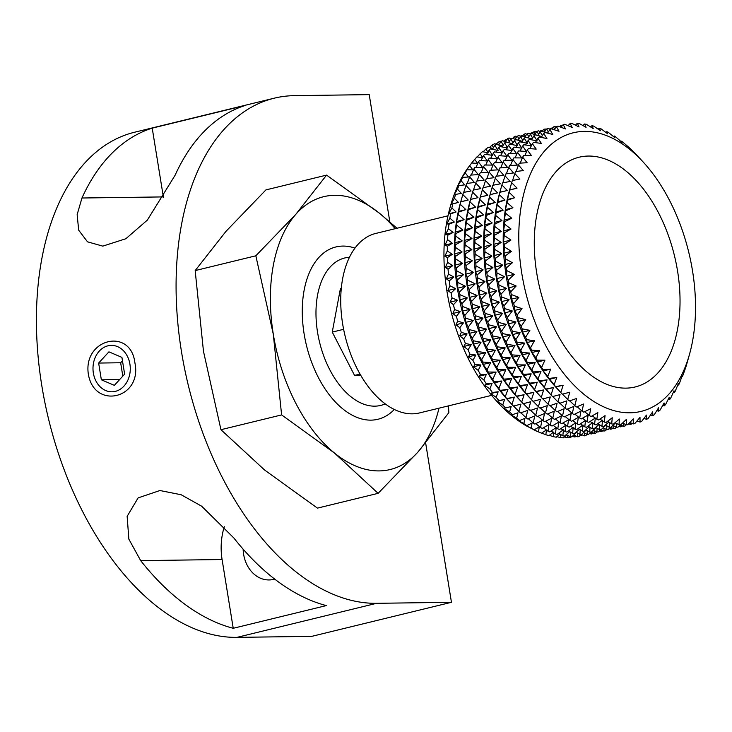 <?xml version="1.0" encoding="UTF-8"?>
<svg xmlns="http://www.w3.org/2000/svg" width="732" height="732" viewBox="0 0 732 732"><rect width="100%" height="100%" fill="white"/><g stroke="black" fill="none" stroke-linecap="round" stroke-linejoin="round"><path stroke-width="1.1" d="M93.357 373.046A23.214 18.648 -90.8 0 0 115.327 391.373A23.214 18.648 -90.8 0 0 129.912 364.133A23.214 18.648 -90.8 0 0 107.943 345.815A23.214 18.648 -90.8 0 0 93.357 373.046M108.922 351.845L98.637 363.054L101.355 379.807L114.348 385.343L124.632 374.125L121.915 357.381L108.922 351.845M119.655 379.56L101.355 379.807M122.464 360.775L120.652 362.761L122.811 376.111M120.652 362.761L98.637 363.054M134.917 362.916C130.808 326.948 82.789 338.77 88.362 374.272C94.446 410.195 142.438 398.437 134.917 362.916M243.134 549.165A31.778 25.529 -90.8 0 0 243.619 554.28A31.778 25.529 -90.8 0 0 269.074 579.945A31.778 25.529 -90.8 0 0 274.692 579.094M274.244 98.189L134.578 132.236A258.652 151.506 -103.7 0 0 44.89 402.563A258.652 151.506 -103.7 0 0 236.967 637.371L376.623 603.314A258.652 151.506 -103.7 0 1 184.555 368.507A258.652 151.506 -103.7 0 1 274.244 98.189A258.652 151.506 -103.7 0 1 294.401 95.645L369.221 94.629L389.845 221.942M81.957 198.006L77.144 214.641L78.681 230.177L87.511 241.825L102.791 246.126L125.849 238.742L147.315 220.14L175.058 175.305A258.652 151.506 76.3 0 1 245.321 105.435L152.219 128.137A258.652 151.506 -103.7 0 0 81.957 198.006L163.355 196.908L152.219 128.137M140.681 560.63A258.652 151.506 -103.7 0 0 233.224 628.294L326.335 605.593A258.652 151.506 76.3 0 1 233.792 537.928L201.693 506.233L181.17 494.75L159.915 490.522L138.119 497.888L127.139 516.344L128.859 539.155L140.681 560.63L222.089 559.523A59.118 47.489 89.2 0 1 224.285 526.711M236.967 637.371L311.786 636.355L451.452 602.299L425.649 443.016M163.465 197.585A59.118 47.489 89.2 0 1 163.355 196.908M233.224 628.294L222.089 559.523M376.623 603.314L451.452 602.299M371.023 420.141A88.682 51.945 76.3 0 0 377.941 419.262A88.682 51.945 76.3 0 0 394.31 409.472A88.682 51.945 76.3 0 1 342.732 408.831A88.682 51.945 76.3 0 1 334.972 401.548A88.682 51.945 76.3 0 1 305.939 282.451A88.682 51.945 76.3 0 1 354.965 248.111A88.682 51.945 76.3 0 0 342.832 246.08A88.682 51.945 76.3 0 0 335.924 246.949A88.682 51.945 76.3 0 0 305.171 339.63A88.682 51.945 76.3 0 0 371.023 420.141M349.457 257.271A75.881 44.451 76.3 0 0 317.725 333.316A75.881 44.451 76.3 0 0 374.811 406.159A75.881 44.451 76.3 0 0 385.206 403.881M360.748 375.324L354.553 375.406L332.255 332.099L340.453 288.381L341.304 288.17M332.255 332.099L343.619 329.327M354.553 375.406L360.025 374.079M438.99 408.182A140.416 82.249 -103.7 0 1 418.073 451.882L448.853 412.647L448.478 405.867M378.115 493.341L418.073 451.882A140.416 82.249 -103.7 0 1 334.442 453.007L378.115 493.341L317.45 508.127L264.618 470.036L220.945 429.702L203.469 351.269L195.17 270.593L225.959 231.367L265.908 189.908L326.573 175.113L295.792 214.339A140.416 82.249 -103.7 0 1 379.414 213.204A140.416 82.249 -103.7 0 1 395.225 228.686M273.301 334.24A140.416 82.249 -103.7 0 1 273.347 265.194A140.416 82.249 -103.7 0 1 295.792 214.339L255.834 255.797L273.301 334.24L281.61 414.916L334.442 453.007A140.416 82.249 -103.7 0 1 273.301 334.24M397.009 228.247L379.414 213.204L326.573 175.113M195.17 270.593L255.834 255.797M220.945 429.702L281.61 414.916M692.536 270.941A143.371 83.979 76.3 0 0 642.641 161.452A143.371 83.979 76.3 0 0 549.604 145.805A143.371 83.979 76.3 0 0 521.77 273.256A143.371 83.979 76.3 0 0 602.39 406.242A143.371 83.979 76.3 0 0 689.59 353.986A143.371 83.979 76.3 0 0 692.536 270.941M637.224 155.632A153.72 90.036 76.3 0 0 637.06 155.449A153.72 90.036 76.3 0 0 635.678 153.985L630.316 148.669A153.72 90.036 76.3 0 0 628.715 147.196L623.207 142.484A153.72 90.036 76.3 0 0 621.569 141.194L621.88 142.328L615.951 137.113A153.72 90.036 76.3 0 0 614.285 136.006L614.779 137.616L608.585 132.574A153.72 90.036 76.3 0 0 606.901 131.659L607.606 133.736L601.164 128.914A153.72 90.036 76.3 0 0 599.481 128.201L600.405 130.717L593.734 126.142A153.72 90.036 76.3 0 0 592.042 125.639L593.213 128.576L586.332 124.284A153.72 90.036 76.3 0 0 584.658 123.992L586.076 127.322L579.012 123.351A153.72 90.036 76.3 0 0 577.356 123.26L579.049 126.965L571.811 123.342A153.72 90.036 76.3 0 0 570.191 123.47L572.168 127.505L564.775 124.257A153.72 90.036 76.3 0 0 563.21 124.596L565.47 128.951L557.958 126.096A153.72 90.036 76.3 0 0 556.439 126.645L559.001 131.275L551.388 128.85A153.72 90.036 76.3 0 0 549.933 129.601L552.806 134.478L545.111 132.501A153.72 90.036 76.3 0 0 543.73 133.453L546.923 138.54L539.164 137.021A153.72 90.036 76.3 0 0 537.864 138.165L541.369 143.426L533.591 142.383A153.72 90.036 76.3 0 0 532.384 143.719L536.208 149.108L528.422 148.55A153.72 90.036 76.3 0 0 527.305 150.069L531.441 155.55L523.682 155.495A153.72 90.036 76.3 0 0 522.666 157.179L527.122 162.724L519.409 163.172A153.72 90.036 76.3 0 0 518.503 165.02L523.27 170.574L515.621 171.535A153.72 90.036 76.3 0 0 514.834 173.53L519.903 179.056L512.354 180.52A153.72 90.036 76.3 0 0 511.677 182.652L517.048 188.124L509.609 190.091A153.72 90.036 76.3 0 0 509.069 192.342L514.724 197.704L507.422 200.175A153.72 90.036 76.3 0 0 507.002 202.535L512.94 207.76L505.803 210.706A153.72 90.036 76.3 0 0 505.51 213.168L511.705 218.209L504.751 221.64A153.72 90.036 76.3 0 0 504.595 224.175L511.028 229.006L504.284 232.886A153.72 90.036 76.3 0 0 504.257 235.484L510.918 240.069L504.394 244.397A153.72 90.036 76.3 0 0 504.504 247.041L511.375 251.332L505.089 256.081A153.72 90.036 76.3 0 0 505.327 258.753L512.4 262.733L506.361 267.875A153.72 90.036 76.3 0 0 506.736 270.575L514.239 274.344L508.273 280.072A153.72 90.036 76.3 0 0 508.777 282.762L508.713 287.822L510.689 291.876A153.72 90.036 76.3 0 0 511.32 294.538L511.384 299.205L513.654 303.56A153.72 90.036 76.3 0 0 514.404 306.196L514.578 310.432L517.149 315.071A153.72 90.036 76.3 0 0 518.009 317.651L518.256 321.449L521.138 326.326A153.72 90.036 76.3 0 0 522.117 328.842L522.419 332.172L525.613 337.26A153.72 90.036 76.3 0 0 526.692 339.694L527.022 342.549L530.535 347.81A153.72 90.036 76.3 0 0 531.716 350.143L532.054 352.504L535.879 357.893A153.72 90.036 76.3 0 0 537.151 360.126L537.471 361.983L541.616 367.473A153.72 90.036 76.3 0 0 542.97 369.568L543.236 370.932L547.701 376.477A153.72 90.036 76.3 0 0 549.128 378.435L554.106 384.84A153.72 90.036 76.3 0 0 555.606 386.652L560.785 392.535A153.72 90.036 76.3 0 0 560.95 392.718A153.72 90.036 76.3 0 0 562.341 394.182L569.771 392.206L567.703 399.489A153.72 90.036 76.3 0 0 569.304 400.971L576.596 398.501L574.812 405.684A153.72 90.036 76.3 0 0 576.45 406.974L583.578 404.018L582.068 411.055A153.72 90.036 76.3 0 0 583.733 412.162L590.678 408.731L589.425 415.593A153.72 90.036 76.3 0 0 591.108 416.499L597.852 412.61L596.845 419.253A153.72 90.036 76.3 0 0 598.538 419.967L605.062 415.63L604.275 422.025A153.72 90.036 76.3 0 0 605.968 422.529L612.254 417.771L611.678 423.883A153.72 90.036 76.3 0 0 613.352 424.176L619.382 419.024L619.007 424.816A153.72 90.036 76.3 0 0 620.654 424.899L626.409 419.381L626.199 424.825A153.72 90.036 76.3 0 0 627.818 424.697L633.299 418.841L633.235 423.91A153.72 90.036 76.3 0 0 634.809 423.572L639.988 417.396L640.061 422.062A153.72 90.036 76.3 0 0 641.571 421.522L646.457 415.071L646.621 419.308A153.72 90.036 76.3 0 0 648.076 418.558L652.651 411.869L652.898 415.666A153.72 90.036 76.3 0 0 654.28 414.715L658.544 407.815L658.846 411.146A153.72 90.036 76.3 0 0 660.145 410.002L664.089 402.929L664.418 405.784A153.72 90.036 76.3 0 0 665.635 404.448L669.258 397.247L669.597 399.608A153.72 90.036 76.3 0 0 670.713 398.098L674.016 390.797L674.337 392.663A153.72 90.036 76.3 0 0 675.343 390.98L678.335 383.623L678.61 384.986A153.72 90.036 76.3 0 0 679.516 383.147L682.187 375.772L682.389 376.632A153.72 90.036 76.3 0 0 683.185 374.638L685.664 367.638A153.72 90.036 76.3 0 0 686.332 365.515L689.59 353.986M677.576 271.142A118.245 69.256 76.3 0 0 588.363 156.053A118.245 69.256 76.3 0 0 536.73 273.045A118.245 69.256 76.3 0 0 625.952 388.134A118.245 69.256 76.3 0 0 677.576 271.142M560.95 392.718L557.619 389.131A147.535 86.422 -103.7 0 1 506.269 276.458A147.535 86.422 -103.7 0 1 509.307 190.997L509.609 190.091M506.736 270.575L506.517 276.22L508.273 280.072M505.327 258.753L504.952 264.554L506.361 267.875M504.504 247.041L503.927 253.153L505.089 256.081M504.257 235.484L503.47 241.88L504.394 244.397M504.595 224.175L503.579 230.818L504.284 232.886M505.51 213.168L504.257 220.03L504.751 221.64M507.002 202.535L505.492 209.572L505.803 210.706M509.069 192.342L507.422 200.175M511.677 182.652L509.6 189.936L517.048 188.124M514.834 173.53L512.455 180.877M518.503 165.02L516.152 171.471M522.666 157.179L520.242 163.126M527.305 150.069L524.835 155.504M532.384 143.719L529.886 148.651M537.864 138.165L535.376 142.612M543.73 133.453L541.268 137.424M549.933 129.601L547.527 133.114M556.439 126.645L554.106 129.71M563.21 124.596L560.977 127.24M570.191 123.47L568.087 125.703M577.356 123.26L575.407 125.126M584.658 123.992L582.873 125.511M592.042 125.639L590.449 126.837M599.481 128.201L598.09 129.116M606.901 131.659L605.739 132.327M614.285 136.006L613.361 136.454M621.569 141.194L620.901 141.459M569.716 431.642L564.482 436.116A153.747 90.054 -103.7 0 1 562.844 435.824L563.411 429.684L557.098 434.46A153.747 90.054 -103.7 0 1 555.442 433.966L556.229 427.534L549.659 431.898A153.747 90.054 -103.7 0 1 548.003 431.203L549.018 424.514L542.238 428.43A153.747 90.054 -103.7 0 1 540.582 427.543L541.845 420.635L534.854 424.093A153.747 90.054 -103.7 0 1 533.216 423.005L534.744 415.922L527.571 418.905A153.747 90.054 -103.7 0 1 525.96 417.633L527.763 410.405L520.425 412.894A153.747 90.054 -103.7 0 1 518.851 411.448L520.937 404.11L513.461 406.104A153.747 90.054 -103.7 0 1 512.089 404.65L508.74 401.054A147.535 86.422 -103.7 0 1 457.39 288.381A147.535 86.422 -103.7 0 1 460.428 202.91L460.748 201.767L468.215 200.028L462.816 194.529L460.721 201.858L468.215 200.028M505.711 140.992L505.162 139.958A152.53 89.35 -103.7 0 1 506.773 139.602M499.453 143.847L498.474 142.081A152.53 89.35 -103.7 0 1 501.219 141.093L501.566 141.23M493.487 147.553L492.041 145.101A152.53 89.35 -103.7 0 1 494.676 143.746L498.657 145.009L501.081 141.486A153.747 90.054 -103.7 0 1 502.509 140.745L508.429 142.63L510.854 139.098A153.747 90.054 -103.7 0 1 512.281 138.366L518.21 140.242L520.635 136.719A153.747 90.054 -103.7 0 1 522.062 135.978L527.982 137.863L530.407 134.331A153.747 90.054 -103.7 0 1 531.835 133.59L537.764 135.475L540.189 131.943A153.747 90.054 -103.7 0 1 541.607 131.211L547.536 133.096M524.661 424.825L526.848 425.603A152.53 89.35 -103.7 0 1 523.837 423.599L517.561 420.113L519.61 420.534A152.53 89.35 -103.7 0 1 516.646 418.192L510.579 414.596L512.51 414.641A152.53 89.35 -103.7 0 1 509.609 411.979L503.753 408.3L505.583 407.98A152.53 89.35 -103.7 0 1 502.774 405.006L497.138 401.282L498.867 400.578A152.53 89.35 -103.7 0 1 496.168 397.311L490.76 393.569L492.426 392.489A152.53 89.35 -103.7 0 1 489.836 388.939L484.666 385.215L486.277 383.751A152.53 89.35 -103.7 0 1 483.834 379.954L478.893 376.266L480.476 374.427A152.53 89.35 -103.7 0 1 478.179 370.401L473.476 366.787L475.041 364.563A152.53 89.35 -103.7 0 1 472.909 360.345L468.453 356.832L470.017 354.242A152.53 89.35 -103.7 0 1 468.059 349.841L463.841 346.456L465.433 343.509A152.53 89.35 -103.7 0 1 463.667 338.953L459.687 335.732L461.316 332.429A152.53 89.35 -103.7 0 1 459.751 327.762L455.999 324.715L457.692 321.083A152.53 89.35 -103.7 0 1 456.338 316.325L452.815 313.488L454.581 309.535A152.53 89.35 -103.7 0 1 453.447 304.713L450.143 302.106L452.001 297.851A152.53 89.35 -103.7 0 1 451.095 292.992L455.633 288.628L449.924 285.755A152.53 89.35 -103.7 0 1 449.256 280.896L453.785 277.025L448.478 274.033A152.53 89.35 -103.7 0 1 448.048 269.193L452.769 265.625L447.6 262.395A152.53 89.35 -103.7 0 1 447.408 257.609L452.312 254.361L447.307 250.911A152.53 89.35 -103.7 0 1 447.353 246.217L452.422 243.298L447.581 239.657A152.53 89.35 -103.7 0 1 447.874 235.082L453.09 232.501L448.442 228.704A152.53 89.35 -103.7 0 1 448.963 224.267L454.325 222.052L449.869 218.118A152.53 89.35 -103.7 0 1 450.628 213.854L456.109 211.996L451.864 207.961A152.53 89.35 -103.7 0 1 452.852 203.889L458.442 202.416L454.407 198.29A152.53 89.35 -103.7 0 1 455.624 194.447L461.297 193.349L457.491 189.185A152.53 89.35 -103.7 0 1 458.918 185.589L464.664 184.867L461.078 180.685A152.53 89.35 -103.7 0 1 462.716 177.354L468.517 177.016L465.168 172.844A152.53 89.35 -103.7 0 1 466.998 169.806L472.835 169.842L469.724 165.716A152.53 89.35 -103.7 0 1 471.747 162.98L477.593 163.401L474.729 159.338A152.53 89.35 -103.7 0 1 476.916 156.932L482.763 157.709L480.137 153.757A152.53 89.35 -103.7 0 1 482.489 151.68L488.308 152.832L485.92 148.999A152.53 89.35 -103.7 0 1 488.418 147.278L492.938 148.44M457.857 282.451L457.637 288.143L459.403 292.013L465.406 286.249L457.857 282.451A153.747 90.054 -103.7 0 1 457.491 279.816L463.566 274.646L456.448 270.639L456.063 276.467L457.491 279.816M456.448 270.639A153.747 90.054 -103.7 0 1 456.219 268.022L462.542 263.245L455.624 258.918L455.048 265.066L456.219 268.022M455.624 258.918A153.747 90.054 -103.7 0 1 455.524 256.328L462.084 251.973L455.377 247.361L454.59 253.803L455.524 256.328M455.377 247.361A153.747 90.054 -103.7 0 1 455.405 244.817L462.194 240.91L455.716 236.052L454.7 242.74L455.405 244.817M455.716 236.052A153.747 90.054 -103.7 0 1 455.871 233.563L462.871 230.123L456.64 225.044L455.377 231.943L455.871 233.563M456.64 225.044A153.747 90.054 -103.7 0 1 456.924 222.638L464.097 219.664L458.131 214.403L456.603 221.494L456.924 222.638M458.131 214.403A153.747 90.054 -103.7 0 1 458.543 212.097L465.891 209.617L460.199 204.21L458.543 212.097M460.199 204.21A153.747 90.054 -103.7 0 1 460.73 202.005M462.816 194.529A153.747 90.054 -103.7 0 1 463.466 192.443L471.069 190.97L465.964 185.397L463.576 192.791M465.964 185.397A153.747 90.054 -103.7 0 1 466.742 183.448L474.437 182.488L469.633 176.888L467.272 183.384M469.633 176.888A153.747 90.054 -103.7 0 1 470.52 175.085L478.289 174.637L473.805 169.055L471.371 175.04M473.805 169.055A153.747 90.054 -103.7 0 1 474.803 167.408L482.608 167.463L478.444 161.937L475.956 167.418M478.444 161.937A153.747 90.054 -103.7 0 1 479.533 160.454L487.366 161.013L483.523 155.587L481.006 160.564M483.523 155.587A153.747 90.054 -103.7 0 1 484.712 154.278L492.535 155.33L489.013 150.042L486.506 154.516M489.013 150.042A153.747 90.054 -103.7 0 1 490.284 148.916L498.08 150.444L494.878 145.329L492.398 149.328M494.878 145.329A153.747 90.054 -103.7 0 1 496.232 144.396L502.719 146.061M509.234 141.459L507.587 138.522L505.245 141.605M507.587 138.522A153.747 90.054 -103.7 0 1 509.079 137.991L511.339 138.842M515.484 138.613L514.358 136.481L512.665 138.485M514.358 136.481A153.747 90.054 -103.7 0 1 515.895 136.143L516.993 136.628M521.742 136.134L521.349 135.347L520.516 136.234M521.349 135.347A153.747 90.054 -103.7 0 1 522.932 135.228L523.106 135.31M579.497 429.263L574.254 433.728A153.747 90.054 -103.7 0 1 572.616 433.445L573.193 427.296L566.87 432.081A153.747 90.054 -103.7 0 1 565.214 431.587L566.001 425.155L559.44 429.51A153.747 90.054 -103.7 0 1 557.784 428.815L558.8 422.135L552.01 426.051A153.747 90.054 -103.7 0 1 550.363 425.155L551.626 418.256L544.626 421.705A153.747 90.054 -103.7 0 1 542.998 420.625L544.517 413.543L537.343 416.517A153.747 90.054 -103.7 0 1 535.742 415.245L537.535 408.017L530.197 410.506A153.747 90.054 -103.7 0 1 528.632 409.06L530.718 401.731L523.234 403.716A153.747 90.054 -103.7 0 1 521.861 402.271L518.512 398.666A147.535 86.422 -103.7 0 1 467.172 285.992A147.535 86.422 -103.7 0 1 470.2 200.531L470.52 199.379L477.996 197.649L472.588 192.141L470.493 199.47L477.996 197.649M503.268 145.174L501.081 141.486M467.629 280.072L467.409 285.764L469.175 289.634L475.187 283.86L467.629 280.072A153.747 90.054 -103.7 0 1 467.272 277.437L473.339 272.258L466.229 268.26L465.845 274.088L467.272 277.437M466.229 268.26A153.747 90.054 -103.7 0 1 465.991 265.634L472.323 260.857L465.406 256.539L464.82 262.687L465.991 265.634M465.406 256.539A153.747 90.054 -103.7 0 1 465.296 253.94L471.866 249.594L465.159 244.982L464.372 251.415L465.296 253.94M465.159 244.982A153.747 90.054 -103.7 0 1 465.177 242.438L471.975 238.531L465.497 233.664L464.472 240.352L465.177 242.438M465.497 233.664A153.747 90.054 -103.7 0 1 465.653 231.184L472.643 227.734L466.412 222.656L465.149 229.564L465.653 231.184M466.412 222.656A153.747 90.054 -103.7 0 1 466.696 220.25L473.878 217.285L467.913 212.024L466.385 219.106L466.696 220.25M467.913 212.024A153.747 90.054 -103.7 0 1 468.324 209.709L475.663 207.229L469.971 201.831L468.324 209.709M469.971 201.831A153.747 90.054 -103.7 0 1 470.511 199.626M472.588 192.141A153.747 90.054 -103.7 0 1 473.247 190.055L480.851 188.582L475.745 183.018L473.348 190.411M475.745 183.018A153.747 90.054 -103.7 0 1 476.514 181.06L484.209 180.099L479.414 174.509L477.054 180.996M479.414 174.509A153.747 90.054 -103.7 0 1 480.302 172.706L488.07 172.249L483.578 166.676L481.144 172.651M483.578 166.676A153.747 90.054 -103.7 0 1 484.575 165.02L492.389 165.075L488.217 159.558L485.728 165.029M488.217 159.558A153.747 90.054 -103.7 0 1 489.315 158.075L497.147 158.634L493.295 153.208L490.788 158.176M493.295 153.208A153.747 90.054 -103.7 0 1 494.484 151.899L502.317 152.942L498.785 147.654L496.278 152.137M498.785 147.654A153.747 90.054 -103.7 0 1 500.066 146.537L507.862 148.065L504.65 142.941L502.17 146.94M504.65 142.941A153.747 90.054 -103.7 0 1 506.004 142.008L512.492 143.673M519.006 139.08L517.368 136.143L515.017 139.226M517.368 136.143A153.747 90.054 -103.7 0 1 518.851 135.603L521.12 136.463M525.256 136.225L524.13 134.093L522.438 136.097M524.13 134.093A153.747 90.054 -103.7 0 1 525.677 133.764L526.775 134.24M531.514 133.755L531.121 132.968L530.297 133.846M531.121 132.968A153.747 90.054 -103.7 0 1 532.704 132.84L532.878 132.922M589.269 426.875L584.035 431.349A153.747 90.054 -103.7 0 1 582.398 431.057L582.965 424.917L576.642 429.693A153.747 90.054 -103.7 0 1 574.995 429.199L575.782 422.767L569.212 427.131A153.747 90.054 -103.7 0 1 567.556 426.436L568.572 419.747L561.783 423.663A153.747 90.054 -103.7 0 1 560.136 422.776L561.398 415.868L554.408 419.326A153.747 90.054 -103.7 0 1 552.77 418.237L554.298 411.155L547.124 414.129A153.747 90.054 -103.7 0 1 545.514 412.866L547.316 405.638L539.978 408.127A153.747 90.054 -103.7 0 1 538.404 406.681L540.491 399.343L533.015 401.337A153.747 90.054 -103.7 0 1 531.642 399.882L528.294 396.287A147.535 86.422 -103.7 0 1 476.944 283.613A147.535 86.422 -103.7 0 1 479.982 198.143L480.302 197L487.768 195.261L482.361 189.762L480.274 197.091L487.768 195.261M513.041 142.786L510.854 139.098M477.41 277.684L477.191 283.375L478.957 287.246L484.959 281.481L477.41 277.684A153.747 90.054 -103.7 0 1 477.044 275.049L483.111 269.879L476.001 265.872L475.617 271.7L477.044 275.049M476.001 265.872A153.747 90.054 -103.7 0 1 475.773 263.245L482.095 258.478L475.178 254.15L474.601 260.299L475.773 263.245M475.178 254.15A153.747 90.054 -103.7 0 1 475.068 251.561L481.638 247.206L474.931 242.594L474.144 249.036L475.068 251.561M474.931 242.594A153.747 90.054 -103.7 0 1 474.958 240.05L481.748 236.143L475.269 231.285L474.254 237.973L474.958 240.05M475.269 231.285A153.747 90.054 -103.7 0 1 475.425 228.796L482.425 225.355L476.193 220.277L474.922 227.176L475.425 228.796M476.193 220.277A153.747 90.054 -103.7 0 1 476.477 217.871L483.651 214.897L477.685 209.636L476.157 216.727L476.477 217.871M477.685 209.636A153.747 90.054 -103.7 0 1 478.097 207.33L485.444 204.85L479.753 199.443L478.097 207.33M479.753 199.443A153.747 90.054 -103.7 0 1 480.284 197.237M482.361 189.762A153.747 90.054 -103.7 0 1 483.019 187.676L490.623 186.203L485.517 180.63L483.129 188.023M485.517 180.63A153.747 90.054 -103.7 0 1 486.295 178.681L493.99 177.72L489.186 172.121L486.826 178.608M489.186 172.121A153.747 90.054 -103.7 0 1 490.074 170.318L497.842 169.861L493.359 164.288L490.916 170.272M493.359 164.288A153.747 90.054 -103.7 0 1 494.347 162.641L502.161 162.696L497.998 157.17L495.509 162.641M497.998 157.17A153.747 90.054 -103.7 0 1 499.087 155.687L506.919 156.245L503.076 150.819L500.56 155.788M503.076 150.819A153.747 90.054 -103.7 0 1 504.266 149.511L512.089 150.563L508.566 145.275L506.059 149.749M508.566 145.275A153.747 90.054 -103.7 0 1 509.838 144.149L517.634 145.677L514.431 140.562L511.952 144.561M514.431 140.562A153.747 90.054 -103.7 0 1 515.786 139.629L522.264 141.294M528.779 136.692L527.141 133.755L524.798 136.838M527.141 133.755A153.747 90.054 -103.7 0 1 528.632 133.224L530.892 134.075M535.037 133.846L533.912 131.714L532.219 133.718M533.912 131.714A153.747 90.054 -103.7 0 1 535.449 131.376L536.547 131.861M541.296 131.367L540.902 130.58L540.07 131.467M540.902 130.58A153.747 90.054 -103.7 0 1 542.485 130.461L542.659 130.543M599.051 424.496L593.808 428.961A153.747 90.054 -103.7 0 1 592.17 428.678L592.746 422.529L586.423 427.314A153.747 90.054 -103.7 0 1 584.767 426.82L585.554 420.388L578.994 424.743A153.747 90.054 -103.7 0 1 577.338 424.048L578.353 417.368L571.564 421.284A153.747 90.054 -103.7 0 1 569.908 420.388L571.17 413.488L564.18 416.938A153.747 90.054 -103.7 0 1 562.551 415.858L564.07 408.776L556.896 411.75A153.747 90.054 -103.7 0 1 555.295 410.478L557.089 403.25L549.75 405.738A153.747 90.054 -103.7 0 1 548.186 404.293L550.272 396.964L542.787 398.949A153.747 90.054 -103.7 0 1 541.415 397.503L538.066 393.898A147.535 86.422 -103.7 0 1 486.725 281.225A147.535 86.422 -103.7 0 1 489.754 195.764L490.074 194.611L497.54 192.882L492.142 187.374L490.047 194.703L497.54 192.882M522.822 140.407L520.635 136.719M487.183 275.305L486.963 280.987L488.729 284.867L494.741 279.093L487.183 275.305A153.747 90.054 -103.7 0 1 486.826 272.67L492.892 267.491L485.783 263.493L485.398 269.321L486.826 272.67M485.783 263.493A153.747 90.054 -103.7 0 1 485.545 260.867L491.867 256.09L484.95 251.771L484.374 257.92L485.545 260.867M484.95 251.771A153.747 90.054 -103.7 0 1 484.849 249.173L491.419 244.827L484.712 240.215L483.916 246.647L484.849 249.173M484.712 240.215A153.747 90.054 -103.7 0 1 484.73 237.671L491.52 233.764L485.051 228.896L484.026 235.585L484.73 237.671M485.051 228.896A153.747 90.054 -103.7 0 1 485.206 226.417L492.197 222.967L485.966 217.889L484.703 224.797L485.206 226.417M485.966 217.889A153.747 90.054 -103.7 0 1 486.249 215.483L493.432 212.518L487.466 207.257L485.938 214.339L486.249 215.483M487.466 207.257A153.747 90.054 -103.7 0 1 487.878 204.942L495.216 202.462L489.525 197.064L487.878 204.942M489.525 197.064A153.747 90.054 -103.7 0 1 490.065 194.858M492.142 187.374A153.747 90.054 -103.7 0 1 492.801 185.287L500.395 183.814L495.299 178.251L492.901 185.644M495.299 178.251A153.747 90.054 -103.7 0 1 496.067 176.293L503.762 175.332L498.968 169.742L496.607 176.229M498.968 169.742A153.747 90.054 -103.7 0 1 499.855 167.93L507.624 167.482L503.131 161.909L500.697 167.884M503.131 161.909A153.747 90.054 -103.7 0 1 504.128 160.253L511.942 160.308L507.77 154.791L505.281 160.262M507.77 154.791A153.747 90.054 -103.7 0 1 508.868 153.308L516.701 153.866L512.848 148.44L510.341 153.409M512.848 148.44A153.747 90.054 -103.7 0 1 514.038 147.132L521.87 148.175L518.338 142.886L515.831 147.37M518.338 142.886A153.747 90.054 -103.7 0 1 519.61 141.761L527.415 143.298L524.203 138.174L521.724 142.173M524.203 138.174A153.747 90.054 -103.7 0 1 525.558 137.241L532.045 138.906M538.56 134.313L536.913 131.376L534.57 134.459M536.913 131.376A153.747 90.054 -103.7 0 1 538.404 130.836L540.673 131.687M544.809 131.458L543.684 129.326L541.991 131.33M543.684 129.326A153.747 90.054 -103.7 0 1 545.23 128.997L546.328 129.472M551.077 129.006L550.674 128.201L549.842 129.079M550.674 128.201A153.747 90.054 -103.7 0 1 552.257 128.073L552.431 128.155M608.823 422.108L603.589 426.582A153.747 90.054 -103.7 0 1 601.951 426.289L602.518 420.15L596.196 424.926A153.747 90.054 -103.7 0 1 594.549 424.432L595.326 417.999L588.766 422.364A153.747 90.054 -103.7 0 1 587.11 421.669L588.125 414.98L581.336 418.896A153.747 90.054 -103.7 0 1 579.689 418.009L580.952 411.1L573.961 414.559A153.747 90.054 -103.7 0 1 572.323 413.47L573.851 406.388L566.678 409.362A153.747 90.054 -103.7 0 1 565.067 408.099L566.87 400.871L559.523 403.359A153.747 90.054 -103.7 0 1 557.958 401.914L560.044 394.575L552.559 396.57A153.747 90.054 -103.7 0 1 551.196 395.115L547.838 391.519A147.535 86.422 -103.7 0 1 496.497 278.846A147.535 86.422 -103.7 0 1 499.535 193.376L499.855 192.232L507.322 190.494L501.914 184.986L499.828 192.324L507.322 190.494M532.594 138.019L530.407 134.331M496.964 272.917L496.744 278.608L498.51 282.479L504.513 276.714L496.964 272.917A153.747 90.054 -103.7 0 1 496.598 270.282L502.664 265.112L495.555 261.104L495.171 266.933L496.598 270.282M495.555 261.104A153.747 90.054 -103.7 0 1 495.326 258.478L501.649 253.711L494.731 249.383L494.155 255.532L495.326 258.478M494.731 249.383A153.747 90.054 -103.7 0 1 494.622 246.794L501.191 242.438L494.484 237.827L493.697 244.268L494.622 246.794M494.484 237.827A153.747 90.054 -103.7 0 1 494.512 235.283L501.301 231.376L494.823 226.517L493.807 233.206L494.512 235.283M494.823 226.517A153.747 90.054 -103.7 0 1 494.978 224.029L501.969 220.588L495.747 215.51L494.475 222.409L494.978 224.029M495.747 215.51A153.747 90.054 -103.7 0 1 496.031 213.104L503.204 210.13L497.238 204.869L495.71 211.96L496.031 213.104M497.238 204.869A153.747 90.054 -103.7 0 1 497.65 202.563L504.988 200.083L499.297 194.675L497.65 202.563M499.297 194.675A153.747 90.054 -103.7 0 1 499.837 192.47M501.914 184.986A153.747 90.054 -103.7 0 1 502.573 182.909L510.177 181.435L505.071 175.863L502.683 183.256M505.071 175.863A153.747 90.054 -103.7 0 1 505.849 173.914L513.544 172.953L508.74 167.354L506.379 173.841M508.74 167.354A153.747 90.054 -103.7 0 1 509.628 165.551L517.396 165.093L512.912 159.521L510.469 165.496M512.912 159.521A153.747 90.054 -103.7 0 1 513.901 157.874L521.715 157.929L517.551 152.402L515.063 157.874M517.551 152.402A153.747 90.054 -103.7 0 1 518.64 150.92L526.473 151.478L522.63 146.052L520.113 151.021M522.63 146.052A153.747 90.054 -103.7 0 1 523.81 144.744L531.642 145.796L528.111 140.507L525.603 144.982M528.111 140.507A153.747 90.054 -103.7 0 1 529.392 139.382L537.187 140.91L533.976 135.795L531.505 139.794M533.976 135.795A153.747 90.054 -103.7 0 1 535.339 134.862L541.817 136.527M548.332 131.925L546.694 128.988L544.343 132.071M546.694 128.988A153.747 90.054 -103.7 0 1 548.177 128.457L550.473 129.317M554.591 129.079L553.465 126.938L551.754 128.969M553.465 126.938A153.747 90.054 -103.7 0 1 555.002 126.609L556.1 127.094M561.096 127.103L560.456 125.812L559.605 126.718M560.456 125.812A153.747 90.054 -103.7 0 1 562.039 125.684L562.213 125.776M542.375 135.64L540.189 131.943M451.095 292.992L447.902 290.512L449.924 285.755M449.256 280.896L446.374 278.837L448.478 274.033M448.048 269.193L445.358 267.436L447.6 262.395M447.408 257.609L444.9 256.163L447.307 250.911M447.353 246.217L445.01 245.101L447.581 239.657M447.874 235.082L445.678 234.313L448.442 228.704M448.963 224.267L446.913 223.855L449.869 218.118M450.628 213.854L448.698 213.808L451.864 207.961M452.852 203.889L451.031 204.219L454.407 198.29M455.624 194.447L453.886 195.16L457.491 189.185M458.918 185.589L457.253 186.678L461.078 180.685M462.716 177.354L461.105 178.828L465.168 172.844M524.981 425.063C485.591 401.237 455.972 347.718 446.978 291.528C440.142 248.395 444.864 210.789 461.151 178.727L461.105 178.828M466.998 169.806L465.424 171.654M465.982 170.702L469.724 165.716M471.747 162.98L466.952 169.202M471.554 163.145L474.729 159.338M476.916 156.932L473.394 160.793M477.227 156.968L480.137 153.757M483.166 151.817L485.92 148.999M489.452 147.544L492.041 145.101M496.058 144.186L498.474 142.081M503.689 141.12L505.162 139.958M447.883 215.849L375.781 233.426A92.378 54.113 76.3 0 0 342.649 323.919A92.378 54.113 76.3 0 0 419.546 412.921L491.648 395.344M582.269 434.918A152.53 89.35 -103.7 0 1 581.437 435.201L580.449 435.046M576.807 436.492A152.53 89.35 -103.7 0 1 574.647 436.94L572.223 436.428M571.244 436.821L570.576 437.535A152.53 89.35 -103.7 0 1 567.657 437.763L564.418 436.922M566.641 434.79L563.475 437.828A152.53 89.35 -103.7 0 1 560.492 437.672L556.942 436.592M559.943 434.03L556.247 437.187A152.53 89.35 -103.7 0 1 553.218 436.656L549.348 435.32M553.218 436.656L553.639 432.063L548.918 435.641A152.53 89.35 -103.7 0 1 546.859 435.037A152.53 89.35 -103.7 0 1 545.871 434.726L541.68 433.097M535.696 430.782L541.552 433.179A152.53 89.35 -103.7 0 1 538.496 431.898L533.454 429.647M526.29 425.85L534.177 429.83A152.53 89.35 -103.7 0 1 531.139 428.183L525.228 425.201M567.657 437.763L567.748 435.412M574.647 436.94L574.675 435.43M581.437 435.201L581.437 434.552M458.442 202.416L451.031 204.219M456.109 211.996L448.698 213.808M454.325 222.052L446.913 223.855M453.09 232.501L445.678 234.313M452.422 243.298L445.01 245.101M452.312 254.361L444.9 256.163M452.769 265.625L445.358 267.436M453.785 277.025L446.374 278.837M455.633 288.628L447.902 290.512M453.447 304.713L457.555 300.303L450.143 302.106M457.555 300.303L452.001 297.851M456.338 316.325L460.227 311.676L452.815 313.488M460.227 311.676L454.581 309.535M459.751 327.762L463.411 322.913L455.999 324.715M463.411 322.913L457.692 321.083M463.667 338.953L467.098 333.92L459.687 335.732M467.098 333.92L461.316 332.429M468.059 349.841L471.252 344.644L463.841 346.456M471.252 344.644L465.433 343.509M472.909 360.345L475.864 355.02L468.453 356.832M475.864 355.02L470.017 354.242M478.179 370.401L480.887 364.975L473.476 366.787M480.887 364.975L475.041 364.563M483.834 379.954L486.304 374.464L478.893 376.266M486.304 374.464L480.476 374.427M489.836 388.939L492.078 383.403L484.666 385.215M492.078 383.403L486.277 383.751M496.168 397.311L498.172 391.757L490.76 393.569M498.172 391.757L492.426 392.489M502.774 405.006L504.549 399.471L497.138 401.282M504.549 399.471L498.867 400.578M509.609 411.979L511.165 406.498L505.583 407.98M516.646 418.192L517.982 412.784L512.51 414.641M523.837 423.599L524.972 418.311L519.61 420.534M531.139 428.183L532.072 423.023L526.848 425.603M538.496 431.898L539.246 426.902L534.177 429.83M545.871 434.726L546.447 429.922L541.552 433.179M560.492 437.672L560.703 434.506M551.196 395.115A153.747 90.054 -103.7 0 1 551.04 394.951L553.429 387.557L545.825 389.04A153.747 90.054 -103.7 0 1 544.361 387.265L547.051 379.844L539.356 380.814A153.747 90.054 -103.7 0 1 537.956 378.892L540.957 371.49L533.189 371.947A153.747 90.054 -103.7 0 1 531.862 369.889L535.183 362.541L527.379 362.496A153.747 90.054 -103.7 0 1 526.125 360.318L529.767 353.062L521.934 352.513A153.747 90.054 -103.7 0 1 520.781 350.225L524.743 343.107L516.911 342.064A153.747 90.054 -103.7 0 1 515.859 339.675L520.132 332.731L512.336 331.203A153.747 90.054 -103.7 0 1 511.384 328.741L515.978 321.998L508.237 320.012A153.747 90.054 -103.7 0 1 507.386 317.478L512.29 310.99L504.632 308.556A153.747 90.054 -103.7 0 1 503.891 305.976L509.106 299.763L501.548 296.899A153.747 90.054 -103.7 0 1 500.926 294.282L506.434 288.381L498.995 285.114A153.747 90.054 -103.7 0 1 498.51 282.479M615.521 422.876L610.891 427.305A153.747 90.054 -103.7 0 1 609.271 427.223L609.582 422.584M620.15 424.88L618.055 427.104A153.747 90.054 -103.7 0 1 616.472 427.232L616.628 423.489M626.07 424.761L625.046 425.978A153.747 90.054 -103.7 0 1 623.508 426.308L623.554 423.508M632.183 423.453L631.817 423.929A153.747 90.054 -103.7 0 1 630.325 424.469L630.316 422.629M637.837 421.229A153.747 90.054 -103.7 0 1 636.895 421.714L636.877 421.11M628.632 423.828L630.325 424.469M620.242 424.889L623.508 426.308M612.858 425.429L616.472 427.232M605.382 425.054L609.271 427.223M597.806 423.718L601.951 426.289M590.166 421.44L594.549 424.432M582.507 418.228L587.11 421.669M574.885 414.102L579.689 418.009M567.337 409.087L572.323 413.47M559.376 402.701L565.067 408.099M552.55 396.405L557.958 401.914M545.825 389.04L551.04 394.951M539.356 380.814L544.361 387.265M533.189 371.947L533.463 373.311L537.956 378.892M527.379 362.496L527.69 364.371L531.862 369.889M521.934 352.513L522.273 354.892L526.125 360.318M516.911 342.064L517.25 344.928L520.781 350.225M512.336 331.203L512.638 334.551L515.859 339.675M508.237 320.012L508.484 323.828L511.384 328.741M504.632 308.556L504.796 312.82L507.386 317.478M501.548 296.899L501.612 301.584L503.891 305.976M498.995 285.114L498.94 290.211L500.926 294.282M541.415 397.503A153.747 90.054 -103.7 0 1 541.268 397.339L543.647 389.936L536.053 391.419A153.747 90.054 -103.7 0 1 534.58 389.644L537.279 382.223L529.584 383.193A153.747 90.054 -103.7 0 1 528.175 381.271L531.185 373.869L523.417 374.336A153.747 90.054 -103.7 0 1 522.09 372.277L525.411 364.929L517.597 364.875A153.747 90.054 -103.7 0 1 516.353 362.697L519.995 355.441L512.162 354.892A153.747 90.054 -103.7 0 1 511 352.604L514.971 345.486L507.139 344.443A153.747 90.054 -103.7 0 1 506.077 342.054L510.36 335.11L502.564 333.591A153.747 90.054 -103.7 0 1 501.603 331.12L506.205 324.386L498.455 322.4A153.747 90.054 -103.7 0 1 497.614 319.866L502.518 313.369L494.85 310.935A153.747 90.054 -103.7 0 1 494.118 308.355L499.334 302.142L491.767 299.278A153.747 90.054 -103.7 0 1 491.154 296.661L496.662 290.76L489.223 287.502A153.747 90.054 -103.7 0 1 488.729 284.867M605.748 425.255L601.109 429.693A153.747 90.054 -103.7 0 1 599.499 429.611L599.81 424.972M610.351 427.287L608.283 429.492A153.747 90.054 -103.7 0 1 606.691 429.62L606.855 425.878M616.298 427.149L615.264 428.366A153.747 90.054 -103.7 0 1 613.727 428.696L613.773 425.896M622.41 425.832L622.035 426.317A153.747 90.054 -103.7 0 1 620.553 426.848L620.535 425.018M618.888 426.225L620.553 426.848M610.525 427.296L613.727 428.696M603.077 427.817L606.691 429.62M595.61 427.433L599.499 429.611M588.025 426.106L592.17 428.678M580.385 423.819L584.767 426.82M572.726 420.607L577.338 424.048M565.104 416.49L569.908 420.388M557.564 411.476L562.551 415.858M549.595 405.08L555.295 410.478M542.778 398.794L548.186 404.293M536.053 391.419L541.268 397.339M529.584 383.193L534.58 389.644M523.417 374.336L523.691 375.699L528.175 381.271M517.597 364.875L517.917 366.75L522.09 372.277M512.162 354.892L512.501 357.271L516.353 362.697M507.139 344.443L507.468 347.316L511 352.604M502.564 333.591L502.866 336.94L506.077 342.054M498.455 322.4L498.702 326.216L501.603 331.12M494.85 310.935L495.024 315.199L497.614 319.866M491.767 299.278L491.831 303.972L494.118 308.355M489.223 287.502L489.168 292.59L491.154 296.661M531.642 399.882A153.747 90.054 -103.7 0 1 531.487 399.718L533.875 392.325L526.271 393.807A153.747 90.054 -103.7 0 1 524.807 392.032L527.498 384.611L519.802 385.581A153.747 90.054 -103.7 0 1 518.402 383.66L521.404 376.257L513.635 376.715A153.747 90.054 -103.7 0 1 512.308 374.656L515.63 367.308L507.825 367.263A153.747 90.054 -103.7 0 1 506.571 365.085L510.213 357.829L502.381 357.28A153.747 90.054 -103.7 0 1 501.228 354.993L505.19 347.874L497.367 346.831A153.747 90.054 -103.7 0 1 496.305 344.443L500.587 337.498L492.782 335.979A153.747 90.054 -103.7 0 1 491.831 333.508L496.424 326.765L488.683 324.779A153.747 90.054 -103.7 0 1 487.832 322.254L492.746 315.757L485.078 313.323A153.747 90.054 -103.7 0 1 484.346 310.743L489.552 304.53L481.995 301.666A153.747 90.054 -103.7 0 1 481.382 299.049L486.881 293.148L479.451 289.881A153.747 90.054 -103.7 0 1 478.957 287.246M595.967 427.644L591.337 432.072A153.747 90.054 -103.7 0 1 589.717 431.99L590.029 427.351M600.569 429.666L598.502 431.871A153.747 90.054 -103.7 0 1 596.919 431.999L597.074 428.257M606.517 429.528L605.492 430.745A153.747 90.054 -103.7 0 1 603.955 431.075L604.001 428.275M612.629 428.22L612.263 428.696A153.747 90.054 -103.7 0 1 610.772 429.236L610.763 427.397M609.106 428.604L610.772 429.236M600.752 429.675L603.955 431.075M593.304 430.196L596.919 431.999M585.829 429.821L589.717 431.99M578.253 428.485L582.398 431.057M570.612 426.207L574.995 429.199M562.954 422.995L567.556 426.436M555.332 418.869L560.136 422.776M547.783 413.855L552.77 418.237M539.823 407.468L545.514 412.866M532.997 401.173L538.404 406.681M526.271 393.807L531.487 399.718M519.802 385.581L524.807 392.032M513.635 376.715L513.91 378.078L518.402 383.66M507.825 367.263L508.136 369.138L512.308 374.656M502.381 357.28L502.719 359.659L506.571 365.085M497.367 346.831L497.696 349.695L501.228 354.993M492.782 335.979L493.084 339.319L496.305 344.443M488.683 324.779L488.93 328.595L491.831 333.508M485.078 313.323L485.243 317.587L487.832 322.254M481.995 301.666L482.059 306.351L484.346 310.743M479.451 289.881L479.387 294.978L481.382 299.049M521.861 402.271A153.747 90.054 -103.7 0 1 521.715 402.106L524.094 394.704L516.499 396.186A153.747 90.054 -103.7 0 1 515.026 394.411L517.725 386.99L510.03 387.969A153.747 90.054 -103.7 0 1 508.621 386.038L511.631 378.636L503.863 379.103A153.747 90.054 -103.7 0 1 502.536 377.044L505.858 369.697L498.044 369.651A153.747 90.054 -103.7 0 1 496.799 367.464L500.441 360.208L492.609 359.668A153.747 90.054 -103.7 0 1 491.456 357.372L495.418 350.253L487.585 349.21A153.747 90.054 -103.7 0 1 486.524 346.831L490.806 339.877L483.01 338.358A153.747 90.054 -103.7 0 1 482.049 335.887L486.652 329.153L478.902 327.167A153.747 90.054 -103.7 0 1 478.06 324.633L482.964 318.136L475.297 315.702A153.747 90.054 -103.7 0 1 474.565 313.122L479.78 306.909L472.213 304.045A153.747 90.054 -103.7 0 1 471.6 301.428L477.108 295.527L469.669 292.269A153.747 90.054 -103.7 0 1 469.175 289.634M586.195 430.023L581.556 434.46A153.747 90.054 -103.7 0 1 579.945 434.378L580.256 429.739M590.797 432.054L588.729 434.259A153.747 90.054 -103.7 0 1 587.146 434.387L587.302 430.645M596.745 431.917L595.72 433.134A153.747 90.054 -103.7 0 1 594.174 433.463L594.219 430.663M602.857 430.599L602.482 431.084A153.747 90.054 -103.7 0 1 600.999 431.615L600.99 429.785M599.334 430.992L600.999 431.615M590.971 432.063L594.174 433.463M583.523 432.585L587.146 434.387M576.057 432.2L579.945 434.378M568.471 430.873L572.616 433.445M560.831 428.586L565.214 431.587M553.182 425.374L557.784 428.815M545.55 421.257L550.363 425.155M538.011 416.243L542.998 420.625M530.041 409.847L535.742 415.245M523.224 403.561L528.632 409.06M516.499 396.186L521.715 402.106M510.03 387.969L515.026 394.411M503.863 379.103L504.138 380.466L508.621 386.038M498.044 369.651L498.364 371.517L502.536 377.044M492.609 359.668L492.947 362.038L496.799 367.464M487.585 349.21L487.915 352.083L491.456 357.372M483.01 338.358L483.312 341.707L486.524 346.831M478.902 327.167L479.158 330.983L482.049 335.887M475.297 315.702L475.471 319.966L478.06 324.633M472.213 304.045L472.286 308.739L474.565 313.122M469.669 292.269L469.615 297.357L471.6 301.428M512.089 404.65A153.747 90.054 -103.7 0 1 511.933 404.485L514.322 397.092L506.718 398.574A153.747 90.054 -103.7 0 1 505.254 396.799L507.944 389.378L500.249 390.348A153.747 90.054 -103.7 0 1 498.849 388.427L501.85 381.024L494.091 381.482A153.747 90.054 -103.7 0 1 492.764 379.423L496.086 372.076L488.271 372.03A153.747 90.054 -103.7 0 1 487.027 369.852L490.669 362.596L482.836 362.047A153.747 90.054 -103.7 0 1 481.674 359.76L485.636 352.641L477.813 351.598A153.747 90.054 -103.7 0 1 476.752 349.21L481.034 342.265L473.229 340.746A153.747 90.054 -103.7 0 1 472.277 338.276L476.871 331.541L469.13 329.546A153.747 90.054 -103.7 0 1 468.279 327.021L473.192 320.525L465.525 318.091A153.747 90.054 -103.7 0 1 464.793 315.51L469.999 309.297L462.441 306.433A153.747 90.054 -103.7 0 1 461.828 303.817L467.327 297.915L459.897 294.648A153.747 90.054 -103.7 0 1 459.403 292.013M576.423 432.411L571.784 436.839A153.747 90.054 -103.7 0 1 570.164 436.757L570.475 432.118M581.025 434.433L578.948 436.638A153.747 90.054 -103.7 0 1 577.365 436.766L577.521 433.024M586.972 434.296L585.939 435.513A153.747 90.054 -103.7 0 1 584.401 435.842L584.447 433.042M593.076 432.987L592.71 433.463A153.747 90.054 -103.7 0 1 591.218 434.003L591.209 432.164M589.553 433.371L591.218 434.003M581.199 434.442L584.401 435.842M573.751 434.964L577.365 436.766M566.275 434.588L570.164 436.757M558.699 433.252L562.844 435.824M551.059 430.974L555.442 433.966M543.4 427.762L548.003 431.203M535.778 423.636L540.582 427.543M528.23 418.622L533.216 423.005M520.269 412.235L525.96 417.633M513.443 405.94L518.851 411.448M506.718 398.574L511.933 404.485M500.249 390.348L505.254 396.799M494.091 381.482L494.356 382.854L498.849 388.427M488.271 372.03L488.583 373.906L492.764 379.423M482.836 362.047L483.166 364.426L487.027 369.852M477.813 351.598L478.142 354.462L481.674 359.76M473.229 340.746L473.54 344.095L476.752 349.21M469.13 329.546L469.377 333.362L472.277 338.276M465.525 318.091L465.698 322.355L468.279 327.021M462.441 306.433L462.505 311.118L464.793 315.51M459.897 294.648L459.833 299.745L461.828 303.817M681.858 376.696L682.389 376.632M677.768 385.041L678.61 384.986M673.184 392.663L674.337 392.663M668.124 399.507L669.597 399.608M662.643 405.546L664.418 405.784M656.75 410.743L658.846 411.146M650.492 415.053L652.898 415.666M643.904 418.457L646.621 419.308M637.032 420.927L640.061 422.062M629.923 422.456L633.235 423.91M622.612 423.032L626.199 424.825M615.136 422.657L619.007 424.816M607.56 421.321L611.678 423.883M599.92 419.043L604.275 422.025M592.27 415.831L596.845 419.253M584.648 411.713L589.425 415.593M577.109 406.699L582.068 411.055M569.148 400.312L574.812 405.684M562.322 394.026L567.703 399.489M514.322 397.092L506.828 398.922M524.094 394.704L516.6 396.534M533.875 392.325L526.381 394.155M543.647 389.936L536.153 391.766M553.429 387.557L545.935 389.387M507.944 389.378L500.45 391.208M517.725 386.99L510.231 388.82M527.498 384.611L520.004 386.441M537.279 382.223L529.776 384.053M547.051 379.844L539.557 381.674M501.85 381.024L494.356 382.854M511.631 378.636L504.138 380.466M521.404 376.257L513.91 378.078M531.185 373.869L523.691 375.699M540.957 371.49L533.463 373.311M496.086 372.076L488.583 373.906M505.858 369.697L498.364 371.517M515.63 367.308L508.136 369.138M525.411 364.929L517.917 366.75M535.183 362.541L527.69 364.371M490.669 362.596L483.166 364.426M500.441 360.208L492.947 362.038M510.213 357.829L502.719 359.659M519.995 355.441L512.501 357.271M529.767 353.062L522.273 354.892M485.636 352.641L478.142 354.462M495.418 350.253L487.915 352.083M505.19 347.874L497.696 349.695M514.971 345.486L507.468 347.316M524.743 343.107L517.25 344.928M481.034 342.265L473.54 344.095M490.806 339.877L483.312 341.707M500.587 337.498L493.084 339.319M510.36 335.11L502.866 336.94M520.132 332.731L512.638 334.551M476.871 331.541L469.377 333.362M486.652 329.153L479.158 330.983M496.424 326.765L488.93 328.595M506.205 324.386L498.702 326.216M515.978 321.998L508.484 323.828M473.192 320.525L465.698 322.355M482.964 318.136L475.471 319.966M492.746 315.757L485.243 317.587M502.518 313.369L495.024 315.199M512.29 310.99L504.796 312.82M469.999 309.297L462.505 311.118M479.78 306.909L472.286 308.739M489.552 304.53L482.059 306.351M499.334 302.142L491.831 303.972M509.106 299.763L501.612 301.584M467.327 297.915L459.833 299.745M477.108 295.527L469.615 297.357M486.881 293.148L479.387 294.978M496.662 290.76L489.168 292.59M506.434 288.381L498.94 290.211M465.406 286.249L457.637 288.143M475.187 283.86L467.409 285.764M484.959 281.481L477.191 283.375M494.741 279.093L486.963 280.987M504.513 276.714L496.744 278.608M463.566 274.646L456.063 276.467M473.339 272.258L465.845 274.088M483.111 269.879L475.617 271.7M492.892 267.491L485.398 269.321M502.664 265.112L495.171 266.933M462.542 263.245L455.048 265.066M472.323 260.857L464.82 262.687M482.095 258.478L474.601 260.299M491.867 256.09L484.374 257.92M501.649 253.711L494.155 255.532M462.084 251.973L454.59 253.803M471.866 249.594L464.372 251.415M481.638 247.206L474.144 249.036M491.419 244.827L483.916 246.647M501.191 242.438L493.697 244.268M462.194 240.91L454.7 242.74M471.975 238.531L464.472 240.352M481.748 236.143L474.254 237.973M491.52 233.764L484.026 235.585M501.301 231.376L493.807 233.206M462.871 230.123L455.377 231.943M472.643 227.734L465.149 229.564M482.425 225.355L474.922 227.176M492.197 222.967L484.703 224.797M501.969 220.588L494.475 222.409M464.097 219.664L456.603 221.494M473.878 217.285L466.385 219.106M483.651 214.897L476.157 216.727M493.432 212.518L485.938 214.339M503.204 210.13L495.71 211.96M465.891 209.617L458.397 211.447M475.663 207.229L468.169 209.059M485.444 204.85L477.941 206.671M495.216 202.462L487.722 204.292M504.988 200.083L497.495 201.904M508.777 282.762L516.17 286.011L510.689 291.876M511.32 294.538L518.832 297.384L513.654 303.56M514.404 306.196L522.026 308.62L517.149 315.071M518.009 317.651L525.704 319.628L521.138 326.326M522.117 328.842L529.867 330.352L525.613 337.26M526.692 339.694L534.47 340.728L530.535 347.81M531.716 350.143L539.502 350.692L535.879 357.893M537.151 360.126L544.919 360.171L541.616 367.473M542.97 369.568L550.684 369.111L547.701 376.477M549.128 378.435L556.778 377.474L554.106 384.84M555.606 386.652L563.155 385.188L560.785 392.535M563.155 385.188L555.707 386.999M556.778 377.474L549.329 379.286M550.684 369.111L543.236 370.932M544.919 360.171L537.471 361.983M539.502 350.692L532.054 352.504M534.47 340.728L527.022 342.549M529.867 330.352L522.419 332.172M525.704 319.628L518.256 321.449M522.026 308.62L514.578 310.432M518.832 297.384L511.384 299.205M516.17 286.011L508.713 287.822M514.239 274.344L506.517 276.22M512.4 262.733L504.952 264.554M511.375 251.332L503.927 253.153M510.918 240.069L503.47 241.88M511.028 229.006L503.579 230.818M511.705 218.209L504.257 220.03M512.94 207.76L505.492 209.572M514.724 197.704L507.276 199.525M642.641 161.452L637.06 155.449M461.389 178.288L465.708 171.059M546.859 435.037L545.514 434.616"/></g></svg>
